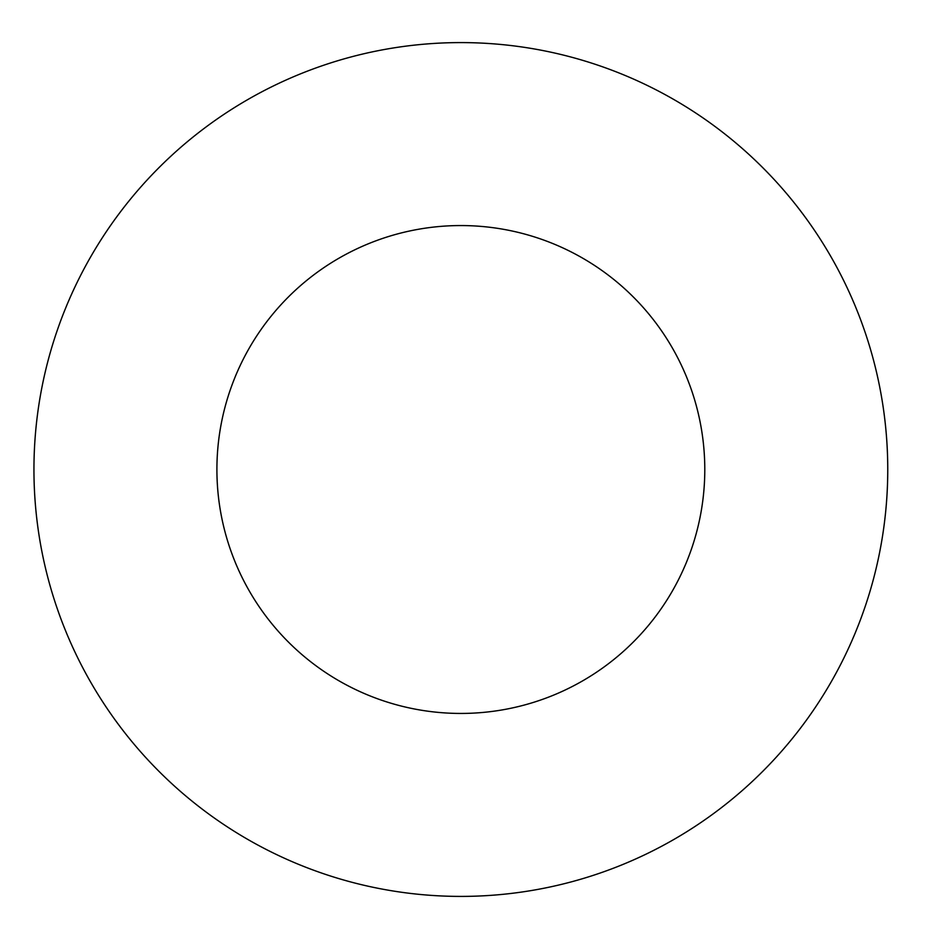 <?xml version="1.0" encoding="UTF-8"?>
<svg xmlns="http://www.w3.org/2000/svg" width="939" height="939" viewBox="0 0 939 939"><rect width="100%" height="100%" fill="white"/><g stroke="black" fill="none" stroke-linecap="round" stroke-linejoin="round"><path stroke-width="1.41" d="M704.79 469.5A243.94 243.94 0 0 1 338.885 680.763A243.94 243.94 0 0 1 338.885 258.237A243.94 243.94 0 0 1 704.79 469.5M887.754 469.5A426.893 426.893 0 0 1 247.403 839.208A426.893 426.893 0 0 1 247.403 99.792A426.893 426.893 0 0 1 887.754 469.5"/></g></svg>

